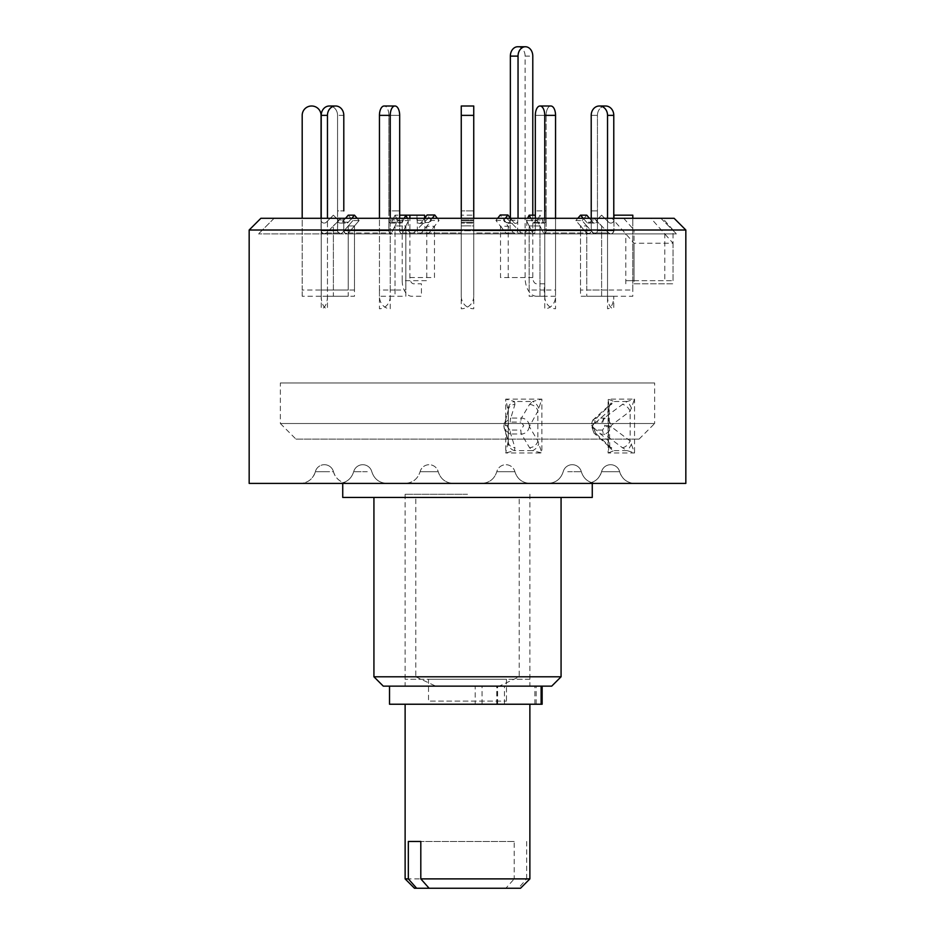 <?xml version="1.0" encoding="UTF-8"?>
<svg xmlns="http://www.w3.org/2000/svg" width="935" height="935" viewBox="0 0 935 935"><rect width="100%" height="100%" fill="white"/><g stroke="black" fill="none" stroke-linecap="round" stroke-linejoin="round"><path stroke-width="0.7" stroke-dasharray="4.67 3.51" d="M260.888 218.299L660.881 218.299L467.5 218.299L594.087 218.299L467.5 218.299L526.756 218.299L517.78 218.299L517.639 231.786L515.302 233.89L513.56 232.979L508.208 226.235L500.529 226.235L506.302 233.399L508.698 233.575L510.089 231.097L510.101 218.299L408.244 218.299L417.22 218.299L417.361 231.786L419.698 233.89L421.44 232.979L426.792 226.235L434.471 226.235L428.697 233.399L426.302 233.575L424.911 231.097L424.899 218.299L506.758 218.299L274.119 218.299L612.039 218.299L634.047 243.24L673.036 243.24L664.785 233.89L676.472 233.89L258.527 233.89L515.302 233.89M473.741 296.266A12.471 12.471 0 0 1 461.259 308.749L461.259 220.578L461.259 225.966L467.5 225.826L461.259 225.966L461.259 296.266L461.259 210.878L473.741 210.878L461.259 210.878L461.259 115.367L473.741 115.367L473.741 296.266L473.741 220.578L473.741 225.966L467.5 225.826L473.741 225.966L473.741 290.025L473.741 218.299L535.323 218.299L535.323 230.77L534.598 233.411L533.09 233.575L529.152 225.966L532.938 233.411L534.446 233.575L535.323 231.109L535.323 218.299L473.741 218.299L473.741 230.77L473.741 218.299L461.259 218.299L461.259 230.77L461.259 218.299L399.677 218.299L473.741 218.299L473.741 223.091L473.741 215.179L461.259 215.179L473.741 215.179L473.741 223.091L473.741 215.179L473.741 220.578L473.741 218.299L461.259 218.299L461.259 223.091L461.259 215.179L461.259 220.578L473.741 220.578L461.259 220.578L461.259 215.179L461.259 222.179L473.741 222.179L461.259 222.179L461.259 223.091L473.741 223.091L461.259 223.091L461.259 219.97L473.741 219.97L461.259 219.97L461.259 218.299L473.741 218.299L473.741 106.006L461.259 106.006L461.259 115.367L461.259 106.006L461.259 115.367L473.741 115.367L473.741 106.006L461.259 106.006L473.741 106.006M544.754 218.299L544.754 296.266L529.152 296.266L529.152 225.966L526.452 220.578L537.263 220.578L539.962 225.966L529.152 225.966L539.962 225.966L543.469 232.979L539.962 225.966L539.962 290.025L555.554 290.025L555.554 218.299L535.323 218.299L591.224 218.299L591.224 230.77L591.224 218.299L546.133 218.299L546.04 231.798L544.567 233.89L543.469 232.979L545.257 233.575L546.122 231.109L546.133 218.299L555.554 218.299L555.554 296.266A12.471 10.799 90 0 1 544.754 308.749L544.754 115.367L555.554 115.367M607.54 218.299L591.224 218.299L613.956 218.299L613.909 231.319L612.892 233.107L610.976 233.89L608.627 232.979L601.614 225.966L609.328 233.505L612.355 233.493L613.956 230.922L613.956 218.299L597.453 218.299L597.453 230.77L597.453 218.299L613.781 218.299L607.54 218.299L607.54 296.266L580.53 296.266L580.53 225.966L586.607 232.979L580.53 225.966L586.771 225.966L580.53 225.966L575.855 220.578L577.83 218.299M592.837 232.979L586.771 225.966L594.146 233.808L592.837 232.979L608.627 232.979L592.837 232.979M597.453 230.77L596.869 232.71L594.753 233.89L596.67 232.967L597.453 230.77L613.956 230.77L597.453 230.77M586.607 232.979L589.693 233.575L591.224 230.77L590.628 232.71L588.512 233.89L586.607 232.979L543.469 232.979L586.607 232.979M390.246 296.266A12.471 10.799 -90 0 1 379.446 308.749L379.446 290.025L395.037 290.025L395.037 225.966L395.037 296.266L379.446 296.266A12.471 10.799 -90 0 0 390.246 308.749L390.246 290.025L405.848 290.025L405.848 225.966L408.548 220.578L402.342 232.979L405.848 225.966L395.037 225.966L391.531 232.979L395.037 225.966L405.848 225.966L405.848 296.266L390.246 296.266L390.246 115.367A9.362 4.675 90 0 1 394.932 106.006L384.203 106.006A9.362 4.675 -90 0 1 388.878 115.367L388.878 210.878L399.677 210.878L388.878 210.878L388.867 218.299L343.776 218.299L343.776 230.77L343.776 218.299L388.867 218.299L388.96 231.798L390.608 233.867L391.531 232.979L389.743 233.575L388.878 231.109L388.867 218.299L399.677 218.299L399.759 231.798L401.407 233.867L402.342 232.979L400.554 233.575L399.677 231.109L399.677 218.299L390.246 218.299L399.677 218.299L399.677 219.97A3.121 1.566 -90 0 0 401.232 223.091A3.121 1.566 -90 0 0 402.342 222.179L405.848 215.179L395.037 215.179L399.677 215.179L399.677 219.97A3.121 1.566 90 0 0 401.232 223.091A3.121 1.566 90 0 0 402.342 222.179L404.282 218.299M343.776 230.77L344.372 232.71L346.488 233.89L348.393 232.979L345.307 233.575L343.776 230.77L388.867 230.77L343.776 230.77M337.547 230.77L337.547 218.299L321.044 218.299L337.547 218.299L337.699 231.798L340.246 233.89L338.33 232.967L337.547 230.77L321.044 230.77L322.224 233.212L324.176 233.89L326.373 232.979L323.779 233.867L321.126 231.471L321.044 218.299L321.044 230.77L337.547 230.77M342.163 232.979L340.246 233.89L342.163 232.979L348.229 225.966L354.47 225.966L348.393 232.979L354.47 225.966L348.229 225.966L342.163 232.979L326.373 232.979L333.386 225.966L326.373 232.979L342.163 232.979M473.741 232.979L473.741 230.77L473.741 232.979L532.658 232.979L473.741 232.979M517.78 218.299L510.101 218.299M417.22 218.299L424.899 218.299M321.044 218.299L321.056 115.367A9.362 9.362 0 0 0 311.706 106.006L311.554 106.006A9.362 9.362 0 0 0 302.192 115.367L302.192 296.266L333.386 296.266L333.386 225.966L338.786 220.578L333.386 225.966L333.386 290.025L302.192 290.025L302.192 218.299L321.044 218.299L302.192 218.299M379.446 218.299L390.246 218.299L379.446 218.299L379.446 296.266M327.46 218.299L343.776 218.299L321.219 218.299L327.46 218.299L327.46 290.025L354.47 290.025L354.47 225.966L359.145 220.578L357.17 218.299L359.145 220.578L352.904 220.578L348.229 215.179L354.47 215.179L348.393 222.179L351.77 218.299M345.529 218.299L342.163 222.179L348.393 222.179A3.121 2.7 90 0 1 346.488 223.091A3.121 2.7 -90 0 0 348.393 222.179L342.163 222.179A3.121 2.7 90 0 1 340.246 223.091L346.488 223.091A3.121 2.7 90 0 1 343.776 219.97A3.121 2.7 -90 0 0 346.488 223.091L340.246 223.091A3.121 2.7 90 0 1 337.547 219.97L343.776 219.97L343.776 218.299L343.776 219.97L337.547 219.97L337.547 218.299L343.776 218.299L337.547 218.299L337.558 115.367A9.362 8.099 -90 0 0 329.459 106.006A9.362 8.099 -90 0 1 337.558 115.367L337.558 210.878L343.8 210.878L337.558 210.878L337.547 218.299L321.219 218.299L337.547 218.299L337.547 219.97A3.121 2.7 -90 0 0 342.163 222.179L348.229 215.179L352.904 220.578L359.145 220.578L354.47 225.966L354.47 296.266L327.46 296.266L327.46 115.367A9.362 8.099 90 0 1 335.56 106.006L329.33 106.006A9.362 8.099 -90 0 0 321.219 115.367L327.46 115.367M632.808 218.299L613.956 218.299L632.808 218.299L632.808 296.266L601.614 296.266L601.614 225.966L596.214 220.578L601.614 215.179L596.214 220.578L601.614 225.966L601.614 290.025L632.808 290.025L632.808 215.179L613.956 215.179L613.956 219.97A3.121 3.121 0 0 1 608.627 222.179L601.614 215.179L608.627 222.179A3.121 3.121 0 0 0 613.956 219.97L613.956 218.299M634.047 280.675L673.036 280.675L625.807 280.675L634.047 280.675L634.047 243.24M673.036 243.24L673.036 283.796L634.047 283.796L634.047 230.01L249.166 230.01M379.446 290.025L379.446 115.367L390.246 115.367M384.121 106.006A9.362 4.675 -90 0 0 379.446 115.367M394.932 106.006L384.203 106.006A9.362 4.675 -90 0 1 388.878 115.367L399.677 115.367L388.878 115.367L388.867 219.97A3.121 1.566 -90 0 0 390.433 223.091A3.121 1.566 -90 0 0 391.531 222.179L395.037 215.179L397.737 220.578L395.037 215.179L391.531 222.179L402.342 222.179L391.531 222.179A3.121 1.566 90 0 1 390.433 223.091L401.232 223.091L390.433 223.091A3.121 1.566 90 0 1 388.867 219.97L399.677 219.97L388.867 219.97L388.867 218.299L399.677 218.299M407.403 218.299L408.548 220.578L397.737 220.578L395.037 225.966L397.737 220.578L408.548 220.578L405.848 215.179L402.214 215.179L402.214 280.675L426.792 280.675L426.792 226.235L431.386 220.461L439.064 220.461L437.358 218.299M532.786 215.179L532.786 277.555A6.241 3.845 -90 0 0 536.62 283.796L544.31 283.796L544.31 296.266L536.62 296.266A18.712 11.524 -90 0 1 525.108 277.555L525.108 56.112L532.786 56.112M517.733 46.75A9.362 7.375 -90 0 1 525.108 56.112M510.358 218.1L510.358 220.251A3.144 2.478 90 0 1 507.88 223.395A3.144 2.478 90 0 1 506.127 222.483L500.237 215.003M497.642 218.299L495.936 220.461L500.529 226.235L500.529 277.555L525.108 277.555M506.127 222.483L513.806 222.483A3.144 2.478 90 0 0 515.559 223.395A3.144 2.478 90 0 0 518.037 220.251L518.037 218.299M513.806 222.483L510.51 218.299M505.321 218.299L503.614 220.461L508.208 226.235L508.208 277.555L532.786 277.555M495.936 220.461L503.614 220.461M431.386 220.461L427.085 215.003M402.214 215.179L424.642 215.179M424.642 218.299L424.642 220.251A3.144 2.478 90 0 0 427.12 223.395A3.144 2.478 90 0 0 428.873 222.483L432.169 218.299M416.963 215.179L416.963 220.251A3.144 2.478 90 0 0 419.441 223.395A3.144 2.478 90 0 0 421.194 222.483L428.873 222.483M424.642 218.1L421.194 222.483M402.214 280.675A15.591 9.595 90 0 0 411.821 296.266L421.416 296.266L421.416 283.796L413.738 283.796A6.241 3.845 90 0 1 409.892 277.555L409.892 218.299M409.892 277.555L434.471 277.555L434.471 226.235L439.064 220.461M327.46 296.266A12.471 6.241 -90 0 1 321.219 308.749L321.219 115.367M329.33 106.006L335.56 106.006M321.219 290.025L348.229 290.025L348.229 225.966L352.904 220.578L348.229 225.966L348.229 296.266L321.219 296.266L321.219 218.299M321.044 219.97A3.121 3.121 0 0 0 326.373 222.179L333.386 215.179L326.373 222.179A3.121 3.121 0 0 1 321.044 219.97M302.192 296.266L302.192 290.025M338.786 220.578L333.386 215.179L338.786 220.578M321.219 296.266A12.471 6.241 -90 0 0 327.46 308.749L327.46 290.025M390.246 290.025L390.246 218.299M461.259 296.266A12.471 12.471 0 0 0 473.741 308.749L473.741 290.025M544.754 296.266A12.471 10.799 90 0 0 555.554 308.749L555.554 290.025M535.323 218.299L535.323 219.97L535.323 218.299L546.133 218.299L535.323 218.299L535.323 115.367L546.122 115.367L546.133 218.299L546.122 210.878L535.323 210.878L546.122 210.878L546.122 115.367A9.362 4.675 90 0 1 550.797 106.006L539.998 106.006L550.797 106.006A9.362 4.675 90 0 0 546.122 115.367L535.323 115.367A9.362 4.675 -90 0 1 539.998 106.006L540.068 106.006A9.362 4.675 -90 0 1 544.754 115.367M535.323 215.179L529.152 215.179L532.658 222.179L530.718 218.299M543.469 222.179L539.962 215.179L537.263 220.578L539.962 215.179L543.469 222.179L532.658 222.179L543.469 222.179A3.121 1.566 90 0 0 544.567 223.091A3.121 1.566 -90 0 1 543.469 222.179M535.323 219.97A3.121 1.566 90 0 1 533.768 223.091A3.121 1.566 90 0 1 532.658 222.179A3.121 1.566 -90 0 0 533.768 223.091L544.567 223.091L533.768 223.091A3.121 1.566 -90 0 0 535.323 219.97L546.133 219.97A3.121 1.566 90 0 1 544.567 223.091A3.121 1.566 -90 0 0 546.133 219.97L535.323 219.97M546.133 218.299L546.133 219.97L546.133 218.299M540.068 106.006L550.797 106.006M544.754 290.025L529.152 290.025L529.152 225.966L526.452 220.578L527.597 218.299M607.54 296.266A12.471 6.241 90 0 0 613.781 308.749L613.781 296.266A12.471 6.241 90 0 1 607.54 308.749L607.54 115.367L613.781 115.367M591.224 218.299L591.224 219.97L591.224 218.299L597.453 218.299L591.224 218.299L591.2 115.367L597.442 115.367L597.453 218.299L597.442 210.878L591.2 210.878L597.442 210.878L597.442 115.367A9.362 8.099 90 0 1 605.541 106.006L599.312 106.006L605.541 106.006A9.362 8.099 90 0 0 597.442 115.367L591.2 115.367A9.362 8.099 -90 0 1 599.312 106.006L599.44 106.006A9.362 8.099 -90 0 1 607.54 115.367M613.781 290.025L586.771 290.025L586.771 225.966L582.096 220.578L586.771 215.179L580.53 215.179L586.607 222.179L592.837 222.179A3.121 2.7 -90 0 0 594.753 223.091A3.121 2.7 90 0 1 592.837 222.179L586.607 222.179A3.121 2.7 -90 0 0 588.512 223.091L594.753 223.091A3.121 2.7 -90 0 0 597.453 219.97A3.121 2.7 90 0 1 594.753 223.091L588.512 223.091A3.121 2.7 -90 0 0 591.224 219.97L597.453 219.97L597.453 218.299L597.453 219.97L591.224 219.97A3.121 2.7 90 0 1 586.607 222.179L583.23 218.299M592.837 222.179L589.471 218.299L592.837 222.179M607.54 290.025L580.53 290.025L580.53 225.966L575.855 220.578L582.096 220.578L586.771 215.179M605.67 106.006L599.44 106.006M613.781 296.266L586.771 296.266L586.771 225.966L582.096 220.578L575.855 220.578L580.53 215.179M555.554 296.266L539.962 296.266L539.962 225.966L537.263 220.578L526.452 220.578L529.152 215.179M461.259 290.025L461.259 218.299M514.192 841.465L420.808 841.465L514.192 841.465L514.192 878.888L405.124 878.888M405.124 704.23L529.876 704.23L405.124 704.23M529.876 878.888L526.674 878.888L518.364 888.25L429.107 888.25L505.893 888.25L514.192 878.888M526.674 841.465L526.674 878.888M425.39 704.23L509.61 704.23L425.39 704.23M414.474 888.25L505.893 888.25M518.364 888.25L520.526 888.25M428.51 679.278L506.49 679.278L428.51 679.278L428.51 701.11L506.49 701.11L428.51 701.11M506.49 679.278L506.49 701.11M529.876 679.278L405.124 679.278L529.876 679.278M295.951 439.123L639.049 439.123L295.951 439.123L280.36 423.52L654.64 423.52L654.64 382.976L280.36 382.976L654.64 382.976M639.049 439.123L654.64 423.52L280.36 423.52L280.36 382.976M389.521 704.23L542.148 704.23M504.444 704.23L504.444 686.138L389.521 686.138L497.607 686.138L475.202 686.138L475.202 704.23M324.398 471.707L315.34 471.707L324.398 471.707M315.34 471.707A15.591 15.591 0 0 1 300.24 483.407L348.556 483.407L300.24 483.407C307.919 482.927 312.956 479.036 315.34 471.707L333.456 471.707A15.591 15.591 0 0 0 348.556 483.407L386.903 483.407L348.556 483.407C340.866 482.927 335.84 479.036 333.456 471.707L315.34 471.707A9.362 9.362 0 0 1 324.398 464.695A9.362 9.362 0 0 0 315.34 471.707M383.292 686.138L499.302 686.138L519.217 676.788L519.217 497.443L561.07 497.443L467.5 497.443L592.264 497.443M249.166 483.407L685.834 483.407M342.736 497.443L467.5 497.443L373.93 497.443L415.783 497.443L415.783 676.788L373.93 676.788M415.783 676.788L435.698 686.138M467.5 686.138L405.124 686.138L467.5 686.138M467.5 494.276L405.124 494.276L467.5 494.276M437.007 471.707L420.095 471.707L437.007 471.707M441.238 483.407L404.995 483.407L441.238 483.407M367.268 471.707L353.687 471.707L367.268 471.707M383.666 483.407L386.903 483.407L383.666 483.407M420.095 471.707L429.153 471.707L420.095 471.707C417.711 479.036 412.686 482.927 404.995 483.407C412.686 482.927 417.711 479.036 420.095 471.707A9.362 9.362 0 0 1 438.211 471.707L429.153 471.707L438.211 471.707C440.595 479.036 445.633 482.927 453.311 483.407C445.633 482.927 440.595 479.036 438.211 471.707A9.362 9.362 0 0 0 420.095 471.707M497.993 471.707L514.904 471.707L497.993 471.707M493.762 483.407L530.005 483.407L493.762 483.407M567.732 471.707L581.313 471.707L567.732 471.707M551.334 483.407L596.413 483.407L551.334 483.407M610.602 471.707L619.66 471.707A15.591 15.591 0 0 0 634.76 483.407L586.444 483.407L634.76 483.407C627.081 482.927 622.044 479.036 619.66 471.707L601.544 471.707A15.591 15.591 0 0 1 586.444 483.407L589.319 483.407L586.444 483.407C594.134 482.927 599.16 479.036 601.544 471.707L610.602 471.707M615.137 471.707L601.544 471.707L615.137 471.707M514.904 471.707L505.847 471.707L514.904 471.707A9.362 9.362 0 0 0 496.789 471.707L505.847 471.707L496.789 471.707C494.405 479.036 489.367 482.927 481.689 483.407C489.367 482.927 494.405 479.036 496.789 471.707A9.362 9.362 0 0 1 514.904 471.707C517.289 479.036 522.314 482.927 530.005 483.407C522.314 482.927 517.289 479.036 514.904 471.707M631.534 443.88A7.796 1.391 -63.9 0 1 627.245 450.623L614.026 450.623L596.495 434.085L604.267 434.085L622.371 447.69L627.245 450.623L634.538 452.984L634.538 399.128L627.245 401.489L622.371 404.434L604.267 418.027A4.675 3.308 90 0 0 602.607 422.082L594.835 422.082A4.675 3.308 -90 0 1 596.495 418.027L614.026 401.489L608.089 399.128L608.089 452.984L634.538 452.984L630.143 440.934L611.046 426.594L604.723 426.594L602.607 430.042A4.675 3.308 90 0 0 604.267 434.085C607.446 433.548 609.702 431.047 611.046 426.594L611.046 425.53L630.143 411.19L634.538 399.128L608.089 399.128L609.211 407.041L608.475 411.19L592.439 425.53L591.352 425.53L592.72 425.53L592.72 426.594L591.352 426.594L592.439 426.594L608.475 440.934L609.211 445.072L608.089 452.984L614.026 450.623A7.796 6.884 157.7 0 1 609.76 447.246A7.796 6.884 157.7 0 1 609.573 446.837A7.796 6.884 157.7 0 1 609.141 443.88M508.313 410.103L503.86 426.594L508.476 443.19A7.796 6.662 -16.8 0 1 508.266 440.934L508.313 410.103L503.93 425.53L504.234 429.13L509.844 434.004A4.675 1.192 98.9 0 1 509.832 430.007L507.331 426.594L503.86 426.594L508.266 440.934L505.742 452.984L541.868 452.984L537.87 440.934L529.339 426.594L537.87 411.19L541.868 399.128L505.742 399.128L508.266 411.19A7.796 6.662 16.8 0 1 508.476 408.934A7.796 6.662 16.8 0 1 508.476 408.922A7.796 6.662 16.8 0 1 514.928 404.434L514.53 401.489L532.576 401.489L529.537 404.434L521.45 418.027A4.675 1.216 90 0 0 520.842 422.082L523.729 425.53L520.842 430.042A4.675 1.216 90 0 0 521.45 434.085L529.537 447.69L532.576 450.623L514.53 450.623L514.928 447.69L510.826 434.085A4.675 1.216 -90 0 1 510.218 430.042L520.842 430.042M612.039 218.299L467.5 218.299L660.881 218.299L650.947 218.299L664.785 233.89L664.785 280.675L673.036 280.675L673.036 230.01L685.834 230.01M604.968 418.12A4.675 3.272 -77.9 0 0 602.9 422.117L604.723 425.53L611.046 425.53C609.889 421.51 607.867 419.044 604.968 418.12L596.495 418.027L593.994 419.02L592.439 426.594L593.994 433.092L609.246 446.743A7.796 5.178 131.8 0 1 608.475 440.934L608.475 411.19A7.796 5.178 -131.8 0 1 609.246 405.369L593.994 419.02M609.199 407.041L609.76 404.878A7.796 6.884 -157.7 0 1 614.026 401.489L627.245 401.489A7.796 1.391 63.9 0 1 631.534 408.244M602.607 430.042L594.835 430.042A4.675 3.308 -90 0 0 596.495 434.085L593.994 433.092L591.352 425.53C591.984 421.556 592.872 419.394 593.982 419.032M592.72 426.594L594.555 430.007A4.675 3.272 102.1 0 0 595.759 434.004M529.339 426.594C528.626 430.591 526.335 433.057 522.455 433.992L509.844 434.004M529.537 404.434A7.796 6.346 -149.3 0 1 530.542 404.539A7.796 6.346 -149.3 0 1 537.87 411.19L537.87 440.934A7.796 6.346 149.3 0 1 530.542 447.584A7.796 6.346 149.3 0 1 529.537 447.69M529.339 425.53C528.626 421.533 526.335 419.067 522.455 418.12L510.826 418.027L514.928 404.434M508.149 408.244A7.796 6.662 -33.6 0 1 514.53 401.489L505.742 399.128L505.742 452.984L514.53 450.623A7.796 6.662 33.6 0 1 508.149 443.88M673.036 230.01L662.67 218.299L674.112 218.299M664.785 233.89L427.377 233.89M634.047 283.796L673.036 283.796M650.947 218.299L662.67 218.299M623.715 218.299L634.047 230.01M625.807 283.796L625.807 233.89M510.218 422.082A4.675 1.216 -90 0 1 510.826 418.027L504.234 422.971L503.86 425.53L507.331 425.53L510.218 422.082L520.842 422.082M508.313 442.01L508.476 443.19A7.796 6.662 -16.8 0 0 514.928 447.69M538.735 408.244A7.796 4.64 -122.6 0 0 532.576 401.489L541.868 399.128L541.868 452.984L532.576 450.623A7.796 4.64 122.6 0 0 538.735 443.88M611.689 447.69A7.796 5.178 131.8 0 1 609.246 446.743L609.573 446.837M622.371 447.69A7.796 4.348 -53.1 0 0 630.143 440.934L630.143 411.19A7.796 4.348 53.1 0 0 622.371 404.434M611.689 404.434A7.796 5.178 -131.8 0 0 609.246 405.369L609.573 405.287A7.796 6.884 -157.7 0 0 609.141 408.244M499.302 686.138L551.708 686.138M561.07 676.788L519.217 676.788M519.217 497.443L415.783 497.443M467.5 483.407L375.449 483.407L467.5 483.407M424.899 230.77L517.78 230.77M505.882 232.979L513.56 232.979M546.133 230.77L591.224 230.77L546.133 230.77M399.677 230.77L461.259 230.77L399.677 230.77M402.342 232.979L461.259 232.979L402.342 232.979M348.393 232.979L391.531 232.979L348.393 232.979M535.323 230.77L473.741 230.77L535.323 230.77M510.101 230.77L417.22 230.77M429.118 232.979L421.44 232.979M510.358 220.251L518.037 220.251M416.963 220.251L424.642 220.251M343.8 115.367L337.558 115.367L343.8 115.367M473.741 115.367L461.259 115.367M534.902 704.23L534.902 686.138M482.039 704.23L482.039 686.138M497.139 704.23L497.139 686.138M496.766 704.23L496.766 686.138M536.152 704.23L536.152 686.138M508.266 440.934L508.266 411.19M507.331 426.594L507.331 425.53M604.723 425.53L604.723 426.594M594.835 422.082L592.72 425.53M660.881 218.299L676.472 233.89L660.881 218.299M594.087 218.299L601.614 225.826M506.758 218.299L521.438 232.979L523.647 233.89L526.756 230.77L526.756 218.299M610.835 233.89L594.753 233.89L610.835 233.89M588.512 233.89L544.567 233.89L588.512 233.89M461.259 233.89L401.232 233.89L461.259 233.89M390.433 233.89L346.488 233.89L390.433 233.89M340.246 233.89L324.164 233.89L340.246 233.89M533.768 233.89L473.741 233.89L533.768 233.89M428.242 218.299L413.562 232.979L411.353 233.89L408.244 230.77L408.244 218.299M419.698 233.89L507.623 233.89M340.913 218.299L333.386 225.826M274.119 218.299L258.527 233.89L274.119 218.299M507.88 223.395L515.559 223.395M419.441 223.395L427.12 223.395M497.607 704.23L497.607 686.138M405.124 494.276L405.124 686.138M371.803 471.707C374.187 479.036 379.213 482.927 386.903 483.407C379.213 482.927 374.187 479.036 371.803 471.707A9.362 9.362 0 0 0 353.687 471.707C351.303 479.036 346.266 482.927 338.587 483.407C346.266 482.927 351.303 479.036 353.687 471.707A9.362 9.362 0 0 1 371.803 471.707M563.197 471.707C560.813 479.036 555.787 482.927 548.097 483.407C555.787 482.927 560.813 479.036 563.197 471.707A9.362 9.362 0 0 1 572.255 464.695A9.362 9.362 0 0 0 563.197 471.707M581.313 471.707A9.362 9.362 0 0 0 572.255 464.695A9.362 9.362 0 0 1 581.313 471.707C583.697 479.036 588.734 482.927 596.413 483.407C588.734 482.927 583.697 479.036 581.313 471.707M619.66 471.707A9.362 9.362 0 0 0 601.544 471.707A9.362 9.362 0 0 1 619.66 471.707M609.76 447.246L609.199 407.064M333.456 471.707A9.362 9.362 0 0 0 324.398 464.695A9.362 9.362 0 0 1 333.456 471.707M529.876 494.276L529.876 686.138"/><path stroke-width="1.4" d="M384.121 106.006L394.932 106.006A9.362 4.675 90 0 0 390.246 115.367L379.446 115.367A9.362 4.675 -90 0 1 384.121 106.006L395.002 106.006A9.362 4.675 90 0 1 399.677 115.367A9.362 4.675 90 0 0 395.002 106.006L394.932 106.006M399.677 218.299L399.677 115.367L399.677 215.179L424.642 215.179L424.642 218.299M525.412 46.75A9.362 7.375 90 0 0 518.037 56.112L510.358 56.112A9.362 7.375 -90 0 1 517.733 46.75L525.412 46.75A9.362 7.375 90 0 1 532.786 56.112L532.786 215.179M510.358 56.112L510.358 218.1M510.51 218.299L507.915 215.003L500.237 215.003L497.642 218.299M518.037 218.299L518.037 56.112M507.915 215.003L505.321 218.299M424.642 218.1L427.085 215.003L434.763 215.003L432.169 218.299M437.358 218.299L434.763 215.003M409.892 218.299L409.892 215.179M329.33 106.006L335.56 106.006A9.362 8.099 90 0 0 327.46 115.367L321.219 115.367A9.362 8.099 -90 0 1 329.33 106.006L335.688 106.006A9.362 8.099 90 0 1 343.8 115.367A9.362 8.099 90 0 0 335.688 106.006L335.56 106.006M351.77 218.299L354.47 215.179L357.17 218.299L354.47 215.179L348.229 215.179L345.529 218.299M343.8 210.878L343.8 115.367L343.8 210.878M302.192 218.299L302.192 115.367A9.362 9.362 0 0 1 311.554 106.006L311.706 106.006A9.362 9.362 0 0 1 321.056 115.367L321.044 218.299M327.46 218.299L327.46 115.367M321.219 218.299L321.219 115.367M390.246 218.299L390.246 115.367M379.446 218.299L379.446 115.367M404.282 218.299L405.848 215.179L407.403 218.299M473.741 115.367L473.741 218.299L473.741 115.367L461.259 115.367L461.259 106.006L473.741 106.006L473.741 115.367L473.741 106.006M461.259 218.299L461.259 115.367M555.554 115.367L555.554 218.299L555.554 115.367A9.362 4.675 90 0 0 550.879 106.006A9.362 4.675 90 0 1 555.554 115.367L544.754 115.367A9.362 4.675 -90 0 0 540.068 106.006L550.797 106.006M544.754 218.299L544.754 115.367M540.068 106.006L539.998 106.006A9.362 4.675 -90 0 0 535.323 115.367L535.323 218.299M530.718 218.299L529.152 215.179L535.323 215.179M527.597 218.299L529.152 215.179M613.781 115.367L613.781 218.299L613.781 115.367A9.362 8.099 90 0 0 605.67 106.006A9.362 8.099 90 0 1 613.781 115.367L607.54 115.367A9.362 8.099 -90 0 0 599.44 106.006L605.67 106.006M607.54 218.299L607.54 115.367M599.44 106.006L599.312 106.006A9.362 8.099 -90 0 0 591.2 115.367L591.224 218.299M583.23 218.299L580.53 215.179L586.771 215.179L589.471 218.299L586.771 215.179M577.83 218.299L580.53 215.179M613.956 218.299L613.956 215.179L632.808 215.179L632.808 218.299M405.124 878.888L408.326 878.888L416.636 888.25L414.474 888.25L405.124 878.888L405.124 704.23M416.636 888.25L520.526 888.25L529.876 878.888L529.876 704.23M429.107 888.25L420.808 878.888L529.876 878.888M420.808 841.465L408.326 841.465L420.808 841.465L420.808 878.888M408.326 841.465L408.326 878.888M542.148 686.138L542.148 704.23L389.521 704.23L389.521 686.138M592.264 483.407L592.264 497.443L342.736 497.443L342.736 483.407M561.07 676.788L551.708 686.138L383.292 686.138L373.93 676.788L561.07 676.788L561.07 497.443M685.834 483.407L249.166 483.407L249.166 230.01L685.834 230.01L685.834 483.407M685.834 230.01L674.112 218.299L260.888 218.299L249.166 230.01M541.12 704.23L541.12 686.138M373.93 676.788L373.93 497.443"/></g></svg>
